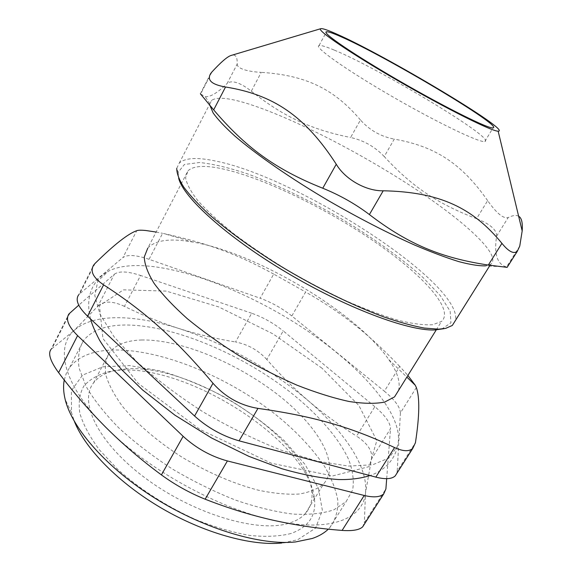 <?xml version="1.0" encoding="UTF-8"?>
<svg xmlns="http://www.w3.org/2000/svg" width="572" height="572" viewBox="0 0 572 572"><rect width="100%" height="100%" fill="white"/><g stroke="black" fill="none" stroke-linecap="round" stroke-linejoin="round"><path stroke-width="0.43" stroke-dasharray="2.86 2.15" d="M141.599 340.004C179.415 339.16 235.063 361.976 276.154 393.4C317.174 424.689 341.141 463.985 323.781 483.697C317.996 488.817 309.781 492.263 299.149 494.036C287.215 494.716 273.488 493.407 257.965 490.111C233.14 483.504 207.901 472.579 182.246 457.343C157.786 441.741 137.044 423.995 122.701 406.663C114.371 395.316 108.766 384.806 105.884 375.132C104.576 366.151 105.813 358.558 109.588 352.359C115.973 344.544 126.641 340.426 141.599 340.004M126.176 368.919L115.136 370.449C105.491 372.594 98.291 376.755 93.529 382.933C78.257 402.037 98.413 443.851 146.832 479.236C195.088 514.721 259.037 533.19 289.353 523.101C296.253 520.935 301.594 517.746 305.369 513.527C310.617 507.493 312.77 500.078 311.826 491.291C306.892 437.387 191.992 363.342 126.176 368.919M334.062 50.014C325.883 46.575 320.878 45.088 319.054 45.56C313.427 46.661 345.416 69.462 391.448 96.096C437.437 122.751 480.437 143.307 484.87 141.456C496.324 138.924 378.771 68.261 334.062 50.014M70.106 312.698L51.866 348.677L74.153 330.473C92.971 313.084 134.92 314.407 179.515 328.693C226.712 344.315 269.584 368.289 308.129 400.614C344.172 431.41 368.461 466.945 365.494 492.978C363.206 519.033 329.436 533.018 273.373 520.284C218.082 508.465 146.375 468.683 105.441 426.926C63.37 385.049 54.898 347.261 74.153 330.473L97.976 306.091L114.379 274.21L78.757 305.169M125.204 325.003C105.698 325.161 91.82 330.33 83.555 340.512C79.036 348.041 77.556 357.264 79.1 368.175L86.065 386.4C93.837 399.714 104.776 413.577 118.883 427.992C134.635 442.385 152.474 456.07 172.415 469.04C193.086 481.231 214.028 491.548 235.249 500.007C256.049 507.135 275.289 511.833 292.978 514.099C309.323 514.936 322.973 513.506 333.919 509.795L346.132 501.608L352.667 489.947C354.154 480.795 352.845 470.713 348.741 459.702C338.431 437.208 316.588 412.82 288.667 390.926C239.16 352.903 172.322 324.903 125.204 325.003M362.627 526.883L364.335 522.736L385.9 488.96M371.543 458.93C372.694 451.065 367.71 443.472 356.592 436.15L374.832 406.656C385.192 415.401 390.411 422.765 390.49 428.743L371.543 458.93L365.494 492.978L364.335 522.736M374.832 406.656L283.226 330.923L266.788 359.481C279.608 374.188 293.386 387.902 308.129 400.614C322.901 413.263 339.053 425.103 356.592 436.15M266.788 359.481C258.208 350.178 247.783 344.344 235.514 341.977L251.687 313.242C263.113 317.296 273.623 323.187 283.226 330.923M251.687 313.242L140.59 275.475L124.446 306.37C142.864 315.415 161.218 322.858 179.515 328.693C197.855 334.463 216.523 338.889 235.514 341.977M124.446 306.37C112.512 300.808 103.689 300.715 97.976 306.091M51.866 348.677L50.908 349.556L68.983 313.885M386.686 478.671L390.49 428.743M114.379 274.21C119.076 270.863 127.813 271.285 140.59 275.475M321.929 368.139L272.937 333.855L218.733 306.935L166.28 291.112L123.502 289.84L99.471 305.655L102.939 338.517L138.188 383.369L199.757 429.343L271.3 463.213L332.554 475.954L369.147 466.616L376.826 440.619L358.901 405.512L321.929 368.139M336.5 352.495C377.434 385.578 404.776 423.294 397.275 446.589L388.974 457.986L372.658 464.779L348.534 466.066L317.474 461.239L281.195 450.178C255.112 439.832 229.072 427.069 203.074 411.89C178.035 395.76 155.949 379.043 136.808 361.733L114.107 336.844L100.043 314.35L94.795 295.481L97.862 281.009L108.28 271.271C151.201 249.163 266.166 294.437 336.5 352.495M290.948 533.519C279.458 536.422 265.673 537.051 249.585 535.406C232.461 532.368 214.393 527.048 195.381 519.455C166.095 506.127 140.24 489.468 117.811 469.49L99.428 449.892C89.775 436.872 83.247 424.674 79.844 413.291C78.264 402.659 79.601 393.579 83.848 386.064C89.582 379.572 97.505 374.882 107.6 372.007C173.48 355.784 308.701 437.845 314.478 499.213C316.295 515.708 308.451 527.141 290.948 533.519M396.796 473.43L397.211 471.242L415.436 442.707M416.344 387.544L400.407 412.941L397.211 471.242M400.407 412.941C400.193 407.15 394.852 399.907 384.377 391.219L399.706 366.416L407.893 375.439M399.706 366.416C367.203 332.532 340.969 312.226 305.62 292.013L291.82 315.987L384.377 391.219M291.82 315.987C282.125 308.308 271.564 302.381 260.138 298.212L273.716 274.088L305.62 292.013M273.716 274.088C239.125 254.998 208.794 243.436 163.95 233.612L162.612 233.333L149.042 259.309L260.138 298.212M156.142 232.053L162.612 233.333M149.042 259.309C136.258 254.983 127.563 254.383 122.959 257.522L136.758 230.688M95.081 263.413L79.672 293.822L122.959 257.522M79.672 293.822L78.579 294.945L93.808 264.886M398.498 390.533C400.693 382.296 397.461 371.986 388.803 359.602C356.22 312.312 256.578 252.974 192.893 242.035L182.032 240.526C165.394 238.896 153.975 241.434 147.762 248.148L188.031 170.771C193.329 165.944 204.061 165.144 220.234 168.368C260.239 176.519 322.465 206.406 371.736 239.747C420.82 272.944 455.119 309.288 441.498 321.471L432.668 324.724C424.024 325.246 412.634 323.795 398.477 320.377C382.911 315.78 365.558 309.323 346.417 301.001C326.662 291.741 306.807 281.31 286.851 269.712C267.381 257.736 249.592 245.674 233.483 233.533C218.783 221.664 206.928 210.732 197.912 200.729C190.705 191.506 186.594 183.805 185.578 177.649L188.031 170.771M295.424 541.963L281.846 543.021L297.562 539.811L315.622 528.078L322.358 510.181L318.368 488.273L305.026 464.435L284.048 440.476C266.938 424.939 247.769 410.81 226.548 398.098C204.704 386.522 182.775 377.477 160.761 370.963L129.701 365.601L102.817 366.809L82.568 375.118L71.414 390.59L71.486 412.591L74.403 421.478M64.257 380.008L66.316 373.301L69.691 367.41C78.271 356.556 92.392 350.765 112.04 350.035C159.524 348.555 226.19 375.847 275.046 414.085C295.917 430.888 312.441 448.362 324.61 466.502C331.531 478.378 335.943 489.739 337.852 500.579C338.159 510.925 335.457 519.969 329.744 527.706L328.321 529.157M237.201 64.064C237.13 66.159 239.275 67.982 243.643 69.534C248.284 71.035 254.14 71.979 261.232 72.365L251.308 91.198C245.953 86.944 241.112 84.105 236.787 82.69C232.504 81.331 229.272 81.632 227.077 83.584L237.201 64.064C237.437 57.465 235.8 54.476 232.282 55.112M518.64 216.237C516.309 214.879 512.827 215.322 508.186 217.56L496.632 236.107C493.879 254.068 497.175 264.357 506.52 266.967L519.748 246.124M487.651 200.643C461.182 162.798 434.341 146.153 394.258 139.125L384.234 156.542C411.275 185.836 436.536 203.425 476.569 218.69L487.651 200.643C496.553 213.292 503.403 218.933 508.186 217.56M384.234 156.542C374.867 146.697 363.656 140.355 350.6 137.502L360.46 119.97C369.433 130.137 380.702 136.522 394.258 139.125M360.46 119.97C334.57 89.597 306.985 75.318 261.232 72.365M211.947 71.943L200.615 94.058L205.269 96.661C210.21 97.24 217.482 92.886 227.077 83.584M200.615 94.058L200.35 93.765L210.832 73.302M507.142 267.36L506.563 266.981M496.632 236.107C496.725 229.737 490.032 223.938 476.569 218.69M506.52 266.967L485.478 265.858L490.626 264.328C502.795 255.427 462.569 219.391 408.565 184.52C354.297 149.478 287.509 115.63 245.181 102.903C227.785 97.726 216.609 96.882 211.654 100.365L209.888 103.782L209.924 105.384M251.308 91.198C284.52 117.432 312.19 129.744 350.6 137.502M441.605 329.172L450.929 322.844L450.157 311.247L440.411 295.738L423.151 277.627C401.666 258.329 373.33 238.038 342.049 219.212C309.709 200.472 278.478 185.45 248.355 174.153C229.458 167.81 213.163 163.928 199.471 162.505L184.42 164.479L178.121 172.351L176.741 168.368L179.229 163.134C185.028 157.893 196.839 157.136 214.657 160.854C296.124 176.29 461.89 282.389 455.598 320.22M178.121 172.351L178.657 178.221M305.369 513.527L323.781 483.697M93.529 382.933L109.588 352.359M397.275 446.589C395.567 456.928 386.894 469.841 369.991 475.568M90.526 318.94C84.191 293.558 95.231 278.693 108.28 271.271M115.136 370.449L107.6 372.007M311.826 491.291L314.478 499.213M192.893 242.035L163.95 233.612M388.803 359.602L406.856 377.112M71.486 412.591L65.151 399.37M436.25 329.894L441.498 321.471M329.744 527.706L346.132 501.608M69.691 367.41L83.555 340.512M484.87 141.456L493.05 127.878M319.054 45.56L326.054 32.568M209.888 103.782L205.269 96.661M489.532 266.073L490.626 264.328M179.229 163.134L211.654 100.365M444.101 328.685L445.688 328.371"/><path stroke-width="0.86" d="M227.391 460.946C210.868 456.392 196.117 448.176 183.147 436.314L161.418 474.91C175.204 484.934 189.775 493.028 205.141 499.199L227.391 460.946L364.221 495.466L342.106 530.416C352.524 531.138 359.359 529.965 362.627 526.883M161.418 474.91C140.969 459.788 122.308 443.793 105.441 426.926C88.596 409.974 72.987 391.877 58.616 372.637L77.599 335.614L183.147 436.314M342.106 530.416C318.89 528.664 295.981 525.282 273.373 520.284C250.836 515.208 228.092 508.179 205.141 499.199M50.908 349.556C47.876 353.753 50.45 361.447 58.616 372.637M78.757 305.169L68.983 313.885C65.437 319.112 68.311 326.355 77.599 335.614M364.221 495.466C373.695 497.726 380.208 497.19 383.755 493.843L385.9 488.96L386.686 478.671M375.833 477.119L239.089 440.833L257.958 408.387C315.458 416.473 352.867 427.835 394.537 447.554L375.833 477.119C385.292 479.508 391.748 479.114 395.195 475.933L396.796 473.43M407.893 375.439L415.315 385.313L416.344 387.544C419.862 397.461 419.555 415.844 415.436 442.707L412.877 448.212C409.302 451.73 403.188 451.508 394.537 447.554M78.579 294.945C75.146 299.935 78.142 307.014 87.566 316.173L103.625 284.849C93.043 277.663 89.768 271.006 93.808 264.886L95.081 263.413C114.114 244.673 128.006 233.762 136.758 230.688C138.302 230.108 141.341 230.051 145.881 230.516L156.142 232.053M147.762 248.148L144.28 256.957C144.537 264.386 147.848 273.237 154.204 283.526C162.355 294.494 173.359 306.192 187.216 318.611C202.517 331.181 219.584 343.4 238.424 355.276C257.836 366.623 277.306 376.562 296.825 385.106C315.851 392.585 333.262 398.048 349.07 401.487C363.549 403.71 375.418 403.903 384.663 402.08L394.537 396.897L398.498 390.533M103.625 284.849C144.101 311.096 174.639 337.809 212.998 383.283L194.573 416.023L87.566 316.173M257.958 408.387C240.204 405.419 225.218 397.047 212.998 383.283M194.573 416.023C207.715 427.806 222.558 436.078 239.089 440.833M74.403 421.478C85.242 448.763 118.583 482.947 161.218 507.986C203.868 532.997 251.187 546.103 281.846 543.021M328.321 529.157C324.245 533.083 318.911 536.186 312.305 538.474L295.424 541.963C260.517 545.574 204.426 529.021 155.677 498.641C106.907 468.253 72.043 428.356 65.151 399.37C63.428 392.22 63.127 385.771 64.257 380.008M341.234 36.837C333.111 33.212 328.192 31.524 326.476 31.789C321.149 32.282 353.625 54.547 399.885 81.238C446.103 107.951 488.96 129.143 493.05 127.878C503.789 126.569 385.549 56.163 341.234 36.837M336.865 34.141C327.463 29.93 322.036 28.128 320.592 28.743C316.581 30.137 350.929 53.553 399.142 81.381C447.311 109.216 492.335 131.589 498.155 131.174C512.726 131.41 384.992 55.184 336.865 34.141M232.282 55.112L230.788 55.556C227.041 56.885 220.763 62.348 211.947 71.943L210.832 73.302C206.599 80.016 211.504 84.577 225.532 86.994C272.479 94.559 304.54 115.151 336.264 164.235L322.758 188.224C274.667 169.069 245.066 146.804 213.671 109.874L225.532 86.994M383.219 190.783C440.297 191.942 473.065 208.165 501.923 243.35L488.331 265.058C442.156 258.036 409.037 244.923 369.398 214.557L383.219 190.783C366.066 191.177 345.181 179.379 336.264 164.235M498.155 131.174L522.179 230.924L519.748 246.124L517.26 251.387C513.67 254.211 508.558 251.537 501.923 243.35M522.179 230.924C522.787 222.722 521.607 217.832 518.64 216.237M200.35 93.765L213.671 109.874M322.758 188.224C339.725 195.102 355.269 203.875 369.398 214.557M488.331 265.058L507.142 267.36L517.26 251.387M209.924 105.384L213.156 112.984C217.718 119.369 224.918 127.027 234.763 135.964C256.535 154.726 290.833 178.514 329.508 201.272C359.295 218.418 387.609 232.983 414.443 244.966C431.209 252.088 445.981 257.636 458.751 261.604C470.155 264.622 479.064 266.044 485.478 265.858M455.598 320.22L452.316 325.454L445.688 328.371L438.624 329.179L424.224 328.049C412.562 325.876 399.034 322.143 383.633 316.859C351.573 305.048 312.863 285.928 277.048 263.985C250.229 247.068 227.677 230.638 209.395 214.686C198.498 204.59 189.975 195.438 183.834 187.237C179.093 179.701 176.734 173.409 176.741 168.368M178.657 178.221C183.219 197.354 226.491 236.779 286.143 272.258C345.738 307.772 408.308 331.138 434.627 329.965L444.101 328.685M383.755 493.843L362.641 526.898M369.991 475.568C360.61 478.492 350.143 479.815 338.595 479.543C322.029 478.442 303.117 474.839 281.86 468.725L248.892 456.363L211.64 438.023L174.86 415.136L142.642 390.025L121.829 369.805C112.856 359.645 105.434 349.785 99.557 340.218C94.945 331.345 91.935 324.252 90.526 318.94M395.195 475.933L412.891 448.219M406.856 377.112L415.315 385.313M394.537 396.897L436.25 329.894M326.054 32.568L326.476 31.789M320.592 28.743L230.788 55.556M452.316 325.454L489.532 266.073"/></g></svg>
